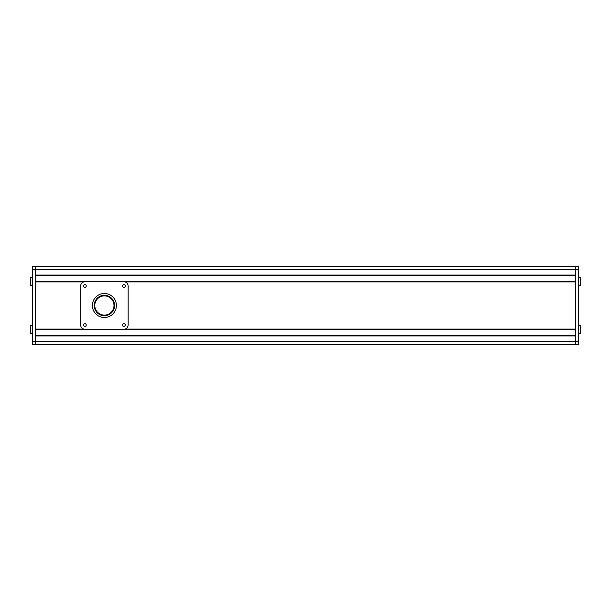 <?xml version="1.0" encoding="UTF-8"?>
<svg xmlns="http://www.w3.org/2000/svg" width="611" height="611" viewBox="0 0 611 611"><rect width="100%" height="100%" fill="white"/><g stroke="black" fill="none" stroke-linecap="round" stroke-linejoin="round"><path stroke-width="0.92" d="M104.389 295.892A9.608 9.608 0 0 0 94.781 305.5A9.608 9.608 0 0 0 104.389 315.108A9.608 9.608 0 0 0 113.997 305.5A9.608 9.608 0 0 0 104.389 295.892M575.646 335.638L35.354 335.638L575.646 335.638M575.646 335.935L575.646 344.52L35.354 344.52L35.354 335.935L575.646 335.935M575.646 266.48L35.354 266.48L35.354 269.482L35.354 266.48L575.646 266.48L575.646 275.065L35.354 275.065L35.354 269.482L35.354 344.52L32.352 344.52L32.352 341.518L575.646 341.518L575.646 266.48L578.648 266.48L578.648 269.482L32.352 269.482L32.352 266.48L35.354 266.48L32.352 266.48M575.646 275.362L35.354 275.362M575.646 281.61L35.354 281.61L575.646 281.61M124.896 281.908L575.646 281.908L575.646 329.092L124.896 329.092M83.883 329.092L35.354 329.092L35.354 281.908L83.883 281.908M575.646 329.39L35.354 329.39M32.352 325.312L30.55 325.312L30.55 333.713L32.352 333.713M32.352 277.287L30.55 277.287L30.55 285.688L32.352 285.688M32.352 269.482L32.352 341.518M578.648 285.688L580.45 285.688L580.45 277.287L578.648 277.287M578.648 333.713L580.45 333.713L580.45 325.312L578.648 325.312M575.646 344.52L575.646 341.518L578.648 341.518L578.648 344.52L575.646 344.52L578.648 344.52M578.648 341.518L578.648 269.482M104.389 295.296A10.204 10.204 0 0 0 94.186 305.5A10.204 10.204 0 0 0 104.389 315.704A10.204 10.204 0 0 0 114.593 305.5A10.204 10.204 0 0 0 104.389 295.296M104.389 317.506A12.006 12.006 0 0 0 116.396 305.5A12.006 12.006 0 0 0 104.389 293.494A12.006 12.006 0 0 0 92.383 305.5A12.006 12.006 0 0 0 104.389 317.506M123.903 326.358A1.352 1.352 0 0 0 125.255 325.014A1.352 1.352 0 0 0 123.903 323.662A1.352 1.352 0 0 0 122.551 325.014A1.352 1.352 0 0 0 123.903 326.358M84.883 326.358A1.352 1.352 0 0 0 86.227 325.014A1.352 1.352 0 0 0 84.883 323.662A1.352 1.352 0 0 0 83.531 325.014A1.352 1.352 0 0 0 84.883 326.358M123.903 287.338A1.352 1.352 0 0 0 125.255 285.986A1.352 1.352 0 0 0 123.903 284.642A1.352 1.352 0 0 0 122.551 285.986A1.352 1.352 0 0 0 123.903 287.338M84.883 287.338A1.352 1.352 0 0 0 86.227 285.986A1.352 1.352 0 0 0 84.883 284.642A1.352 1.352 0 0 0 83.531 285.986A1.352 1.352 0 0 0 84.883 287.338M80.675 285.986L80.675 325.014A4.201 4.201 0 0 0 84.883 329.214L123.903 329.214A4.201 4.201 0 0 0 128.104 325.014L128.104 285.986A4.201 4.201 0 0 0 123.903 281.786L84.883 281.786A4.201 4.201 0 0 0 80.675 285.986"/></g></svg>
